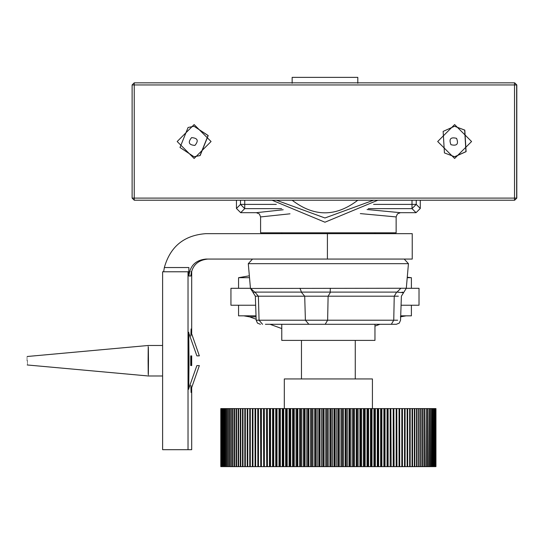 <?xml version="1.0" encoding="UTF-8"?>
<svg xmlns="http://www.w3.org/2000/svg" width="544" height="544" viewBox="0 0 544 544"><rect width="100%" height="100%" fill="white"/><g stroke="black" fill="none" stroke-linecap="round" stroke-linejoin="round"><path stroke-width="0.82" d="M211.065 141.522L194.126 158.467L177.181 141.522L194.126 124.576L211.065 141.522M471.573 141.522L454.628 158.467L437.689 141.522L454.628 124.576L471.573 141.522M514.685 82.831L134.246 82.831L134.232 84.946L132.124 84.946L134.246 82.831L132.124 84.946L132.124 198.098L134.232 198.098L134.246 200.212L514.685 200.212L516.8 198.098L514.536 200.212L514.522 198.098L516.657 198.098L516.657 84.946L514.522 84.946L514.536 82.831L516.8 84.946L514.685 82.831L516.8 84.946L516.8 198.098L514.685 200.212M321.477 408.598L322.85 408.598L322.85 466.63L321.477 466.63L321.477 408.598L319.913 408.598L319.913 466.63L321.477 466.63M317.784 408.598L319.104 408.598L319.104 466.63L317.784 466.63L317.784 408.598L316.173 408.598L316.173 466.63L317.784 466.63M314.106 408.598L315.37 408.598L315.37 466.63L314.106 466.63L314.106 408.598L312.446 408.598L312.446 466.63L314.106 466.63M310.447 408.598L311.651 408.598L311.651 466.63L310.447 466.63L310.447 408.598L308.747 408.598L308.747 466.63L310.447 466.63M306.809 408.598L307.952 408.598L307.952 466.63L306.809 466.63L306.809 408.598L305.062 408.598L305.062 466.63L306.809 466.63M303.192 408.598L304.273 408.598L304.273 466.63L303.192 466.63L303.192 408.598L301.41 408.598L301.41 466.63L303.192 466.63M299.608 408.598L300.628 408.598L300.628 466.63L299.608 466.63L299.608 408.598L297.792 408.598L297.792 466.63L299.608 466.63M296.065 408.598L297.017 408.598L297.017 466.63L296.065 466.63L296.065 408.598L294.216 408.598L294.216 466.63L296.065 466.63M292.556 408.598L293.447 408.598L293.447 466.63L292.556 466.63L292.556 408.598L290.673 408.598L290.673 466.63L292.556 466.63M289.095 408.598L289.918 408.598L289.918 466.63L289.095 466.63L289.095 408.598L287.178 408.598L287.178 466.63L289.095 466.63M285.675 408.598L286.43 408.598L286.43 466.63L285.675 466.63L285.675 408.598L283.737 408.598L283.737 466.63L285.675 466.63M282.309 408.598L282.996 408.598L282.996 466.63L282.309 466.63L282.309 408.598L280.344 408.598L280.344 466.63L282.309 466.63M279.004 408.598L279.623 408.598L279.623 466.63L279.004 466.63L279.004 408.598L277.012 408.598L277.012 466.63L279.004 466.63M275.754 408.598L276.304 408.598L276.304 466.63L275.754 466.63L275.754 408.598L273.748 408.598L273.748 466.63L275.754 466.63M272.571 408.598L273.047 408.598L273.047 466.63L272.571 466.63L272.571 408.598L270.545 408.598L270.545 466.63L272.571 466.63M269.457 408.598L269.865 408.598L269.865 466.63L269.457 466.63L269.457 408.598L267.41 408.598L267.41 466.63L269.457 466.63M266.41 408.598L266.744 466.63L266.41 408.598L264.357 408.598L264.357 466.63L266.41 466.63M263.446 408.598L263.704 466.63L263.446 408.598L261.378 408.598L261.378 466.63L263.446 466.63M260.556 408.598L260.746 466.63L260.556 408.598L258.482 408.598L258.482 466.63L260.556 466.63M257.747 408.598L257.863 466.63L257.747 408.598L255.666 408.598L255.666 466.63L257.747 466.63M255.027 408.598L255.075 466.63L255.027 408.598L252.946 408.598L252.946 466.63L255.027 466.63M252.368 408.598L252.368 466.63L250.308 466.63L250.308 408.598L252.946 408.598M250.308 408.598L249.757 408.598L249.757 466.63L250.308 466.63M249.852 466.63L247.772 466.63L247.772 408.598L249.852 408.598M247.772 408.598L247.241 408.598L247.241 466.63L247.772 466.63M247.411 466.63L245.337 466.63L245.337 408.598L247.411 408.598M245.337 408.598L244.82 408.598L244.82 466.63L245.337 466.63M245.065 466.63L242.998 466.63L242.998 408.598L245.065 408.598M242.998 408.598L242.508 408.598L242.508 466.63L242.998 466.63M242.821 466.63L240.768 466.63L240.768 408.598L242.821 408.598M240.768 408.598L240.298 408.598L240.298 466.63L240.768 466.63M240.686 466.63L238.639 466.63L238.639 408.598L240.686 408.598M238.19 408.598L238.19 466.63L238.639 466.63L236.62 466.63L236.62 408.598L238.19 408.598M236.62 408.598L236.198 408.598L236.198 466.63L236.62 466.63M236.728 466.63L234.716 466.63L234.716 408.598L236.728 408.598M234.716 408.598L234.321 408.598L234.321 466.63L234.716 466.63M234.92 466.63L232.92 466.63L232.92 408.598L234.92 408.598M232.92 408.598L232.553 408.598L232.553 466.63L232.92 466.63M233.22 466.63L231.248 466.63L231.248 408.598L233.22 408.598M230.901 408.598L230.901 466.63L229.69 466.63L229.69 408.598L231.248 408.598M229.371 408.598L229.371 466.63L228.256 466.63L228.256 408.598L229.69 408.598M227.963 408.598L227.963 466.63L226.943 466.63L226.943 408.598L228.256 408.598M226.671 408.598L226.671 466.63L225.746 466.63L225.746 408.598L226.943 408.598M225.508 408.598L225.508 466.63L224.686 466.63L224.686 408.598L225.746 408.598M224.468 408.598L224.468 466.63L223.74 466.63L223.74 408.598L224.686 408.598M223.557 408.598L223.557 466.63L222.931 466.63L222.931 408.598L223.74 408.598M222.775 408.598L222.775 466.63L222.244 466.63L222.244 408.598L222.931 408.598M222.115 408.598L222.115 466.63L221.694 466.63L221.694 408.598L222.244 408.598M221.592 408.598L221.592 466.63L221.265 408.598L221.694 408.598M221.19 408.598L221.19 466.63L221.265 408.598M220.925 408.598L220.925 466.63L220.973 408.598M220.789 408.598L220.789 466.63L220.81 408.598M435.948 466.63L435.955 408.598M435.628 408.598L435.819 466.63L435.628 408.598L435.268 466.63L435.56 408.598M434.778 408.598L435.173 408.598L435.173 466.63L434.778 466.63L434.778 408.598L434.656 466.63L434.153 466.63L434.153 408.598L434.656 408.598M433.405 408.598L434.003 408.598L434.003 466.63L433.405 466.63L433.405 408.598L433.228 466.63L432.528 466.63L432.528 408.598L433.228 408.598M431.528 408.598L432.324 408.598L432.324 466.63L431.528 466.63L431.528 408.598L431.29 466.63L430.392 466.63L430.392 408.598L431.29 408.598M429.141 408.598L430.134 408.598L430.134 466.63L429.141 466.63L429.141 408.598L428.856 466.63L427.768 466.63L427.768 408.598L428.856 408.598M426.265 408.598L427.448 408.598L427.448 466.63L426.265 466.63L426.265 408.598L425.925 466.63L424.646 466.63L424.646 408.598L425.925 408.598M422.294 408.598L424.286 408.598L424.286 466.63L422.294 466.63M422.525 466.63L422.912 466.63L422.912 408.598L422.525 408.598L422.525 466.63L420.519 466.63M420.519 408.598L422.525 408.598M420.648 466.63L421.063 466.63L421.063 408.598L420.648 408.598L420.648 466.63L418.622 466.63M418.622 408.598L420.648 408.598M418.662 466.63L419.104 466.63L419.104 408.598L418.662 408.598L418.662 466.63L416.622 466.63M416.622 408.598L418.662 408.598M416.568 466.63L417.03 466.63L417.03 408.598L416.568 408.598L416.568 466.63L414.514 466.63M414.514 408.598L416.568 408.598M414.365 466.63L414.848 466.63L414.848 408.598L414.365 408.598L414.365 466.63L412.298 466.63M412.298 408.598L414.365 408.598M412.053 466.63L412.563 466.63L412.563 408.598L412.053 408.598L412.053 466.63L409.979 466.63M409.979 408.598L412.053 408.598M409.646 466.63L410.169 466.63L410.169 408.598L409.646 408.598L409.646 466.63L407.565 466.63M407.565 408.598L409.646 408.598M407.13 466.63L407.68 466.63L407.68 408.598L407.13 408.598L407.13 466.63L405.049 466.63M405.049 408.598L407.13 408.598M404.525 466.63L405.096 466.63L405.096 408.598L404.525 408.598L404.525 466.63L402.444 466.63L402.444 408.598L404.525 408.598M402.444 466.63L402.444 408.598M399.745 408.598L401.826 408.598L401.826 466.63L399.745 466.63L399.65 408.598L399.745 466.63M396.964 408.598L399.038 408.598L399.038 466.63L396.964 466.63L396.794 408.598L396.964 466.63M394.101 408.598L396.168 408.598L396.168 466.63L394.101 466.63L393.856 408.598L394.101 466.63M391.15 408.598L393.21 408.598L393.21 466.63L391.15 466.63L390.837 408.598L391.15 466.63M388.124 408.598L390.17 408.598L390.17 466.63L388.124 466.63L388.124 408.598L387.736 408.598L387.736 466.63L388.124 466.63M385.03 408.598L387.063 408.598L387.063 466.63L385.03 466.63L385.03 408.598L384.574 408.598L384.574 466.63L385.03 466.63M381.868 408.598L383.88 408.598L383.88 466.63L381.868 466.63L381.868 408.598L381.337 408.598L381.337 466.63L381.868 466.63M378.631 408.598L380.63 408.598L380.63 466.63L378.631 466.63L378.631 408.598L378.032 408.598L378.032 466.63L378.631 466.63M375.34 408.598L377.312 408.598L377.312 466.63L375.34 466.63L375.34 408.598L374.673 408.598L374.673 466.63L375.34 466.63M371.994 408.598L373.939 408.598L373.939 466.63L371.994 466.63L371.994 408.598L371.253 408.598L371.253 466.63L371.994 466.63M368.587 408.598L370.512 408.598L370.512 466.63L368.587 466.63L368.587 408.598L367.785 408.598L367.785 466.63L368.587 466.63M365.14 408.598L367.03 408.598L367.03 466.63L365.14 466.63L365.14 408.598L364.269 408.598L364.269 466.63L365.14 466.63M361.644 408.598L363.501 408.598L363.501 466.63L361.644 466.63L361.644 408.598L360.706 408.598L360.706 466.63L361.644 466.63M358.108 408.598L359.931 408.598L359.931 466.63L358.108 466.63L358.108 408.598L357.109 408.598L357.109 466.63L358.108 466.63M354.532 408.598L356.327 408.598L356.327 466.63L354.532 466.63L354.532 408.598L353.471 408.598L353.471 466.63L354.532 466.63M350.928 408.598L352.682 408.598L352.682 466.63L350.928 466.63L350.928 408.598L349.806 408.598L349.806 466.63L350.928 466.63M347.296 408.598L349.01 408.598L349.01 466.63L347.296 466.63L347.296 408.598L346.113 408.598L346.113 466.63L347.296 466.63M343.638 408.598L345.311 408.598L345.311 466.63L343.638 466.63L343.638 408.598L342.394 408.598L342.394 466.63L343.638 466.63M339.966 408.598L341.591 408.598L341.591 466.63L339.966 466.63L339.966 408.598L338.667 408.598L338.667 466.63L339.966 466.63M336.28 408.598L337.858 408.598L337.858 466.63L336.28 466.63L336.28 408.598L334.92 408.598L334.92 466.63L336.28 466.63M332.581 408.598L334.111 408.598L334.111 466.63L332.581 466.63L332.581 408.598L331.167 408.598L331.167 466.63L332.581 466.63M328.875 408.598L330.358 408.598L330.358 466.63L328.875 466.63L328.875 408.598L327.413 408.598L327.413 466.63L328.875 466.63M322.85 408.598L327.413 408.598M330.358 408.598L331.167 408.598M334.111 408.598L334.92 408.598M337.858 408.598L338.667 408.598M341.591 408.598L342.394 408.598M345.311 408.598L346.113 408.598M349.01 408.598L349.806 408.598M352.682 408.598L353.471 408.598M356.327 408.598L357.109 408.598M359.931 408.598L360.706 408.598M363.501 408.598L364.269 408.598M367.03 408.598L367.785 408.598M370.512 408.598L371.253 408.598M373.939 408.598L374.673 408.598M377.312 408.598L378.032 408.598M380.63 408.598L381.337 408.598M383.88 408.598L384.574 408.598M387.063 408.598L387.736 408.598M390.17 408.598L390.837 408.598M393.21 408.598L393.856 408.598M396.168 408.598L396.794 408.598M399.038 408.598L399.65 408.598M401.826 408.598L402.417 408.598M424.286 408.598L424.646 408.598M255.075 408.598L255.666 408.598M257.863 408.598L258.482 408.598M260.746 408.598L261.378 408.598M263.704 408.598L264.357 408.598M266.744 408.598L267.41 408.598M269.865 408.598L270.545 408.598M273.047 408.598L273.748 408.598M276.304 408.598L277.012 408.598M279.623 408.598L280.344 408.598M282.996 408.598L283.737 408.598M286.43 408.598L287.178 408.598M289.918 408.598L290.673 408.598M293.447 408.598L294.216 408.598M297.017 408.598L297.792 408.598M300.628 408.598L301.41 408.598M304.273 408.598L305.062 408.598M307.952 408.598L308.747 408.598M311.651 408.598L312.446 408.598M315.37 408.598L316.173 408.598M319.104 408.598L319.913 408.598M322.85 466.63L323.66 466.63L323.66 408.598M326.604 408.598L326.604 466.63L327.413 466.63M330.358 466.63L331.167 466.63M334.111 466.63L334.92 466.63M337.858 466.63L338.667 466.63M341.591 466.63L342.394 466.63M345.311 466.63L346.113 466.63M349.01 466.63L349.806 466.63M352.682 466.63L353.471 466.63M356.327 466.63L357.109 466.63M359.931 466.63L360.706 466.63M363.501 466.63L364.269 466.63M367.03 466.63L367.785 466.63M370.512 466.63L371.253 466.63M373.939 466.63L374.673 466.63M377.312 466.63L378.032 466.63M380.63 466.63L381.337 466.63M383.88 466.63L384.574 466.63M387.063 466.63L387.736 466.63M390.17 466.63L390.837 466.63M393.21 466.63L393.856 466.63M396.168 466.63L396.794 466.63M399.038 466.63L399.65 466.63M401.826 466.63L402.417 466.63M424.286 466.63L424.646 466.63M425.925 466.63L426.265 466.63M230.901 466.63L231.248 466.63M252.368 466.63L252.946 466.63M255.075 466.63L255.666 466.63M257.863 466.63L258.482 466.63M260.746 466.63L261.378 466.63M263.704 466.63L264.357 466.63M266.744 466.63L267.41 466.63M269.865 466.63L270.545 466.63M273.047 466.63L273.748 466.63M276.304 466.63L277.012 466.63M279.623 466.63L280.344 466.63M282.996 466.63L283.737 466.63M286.43 466.63L287.178 466.63M289.918 466.63L290.673 466.63M293.447 466.63L294.216 466.63M297.017 466.63L297.792 466.63M300.628 466.63L301.41 466.63M304.273 466.63L305.062 466.63M307.952 466.63L308.747 466.63M311.651 466.63L312.446 466.63M315.37 466.63L316.173 466.63M326.604 466.63L325.176 466.63L325.176 408.598M325.176 466.63L323.66 466.63M284.315 408.598L284.315 378.944L372.422 378.944L372.422 408.598M319.104 466.63L319.913 466.63M377.849 200.212L324.952 222.217L272.054 200.212M276.372 200.212L324.952 217.981L373.531 200.212M283.2 209.76L256.353 212.684L259.352 213.928L260.59 216.927L290.013 213.812M360.305 213.595L396.141 216.927L397.385 213.928L400.377 212.684L367.057 209.515M400.377 212.684L416.058 212.684L420.288 208.454L420.288 200.212M236.45 200.212L236.45 208.454L240.679 212.684L256.353 212.684M396.141 216.927L396.141 232.805L260.59 232.805L396.141 232.805M240.679 212.684L244.732 208.631L240.496 204.401L244.732 204.401L244.732 208.631L281.595 208.631M281.772 340.401L374.966 340.401L281.772 340.401L281.772 324.299M281.772 233.655L281.772 232.805M191.454 355.858L191.454 365.602M191.257 389.076L191.087 392.496L190.869 385.546M190.733 365.602L190.733 355.858M190.869 335.913L191.087 328.964L191.257 332.391M188.986 355.858L188.986 365.602M188.795 389.076L188.265 360.733L188.795 332.391M329.331 233.655L412.236 233.655L327.406 233.655L327.406 259.066L412.236 259.066L329.331 259.066M327.406 259.066L205.843 259.066C195.622 260.148 189.978 265.792 188.897 276.012L190.822 276.012C191.896 265.792 197.547 260.148 207.767 259.066M163.649 271.776L164.342 267.539C170.265 246.554 184.096 235.26 205.843 233.655L327.406 233.655M188.027 271.776L162.615 271.776L162.615 449.684L188.027 449.684L188.027 271.776L188.85 271.776L188.897 267.539L188.897 276.012M190.869 271.776L191.692 271.776L191.692 333.084M188.027 449.684L191.692 449.684L191.692 388.382M191.692 365.602L191.692 355.858M406.273 288.245L250.485 288.456M253.286 292.713L254.68 292.108L250.458 288.245M254.68 292.108L301.485 292.108L299.948 288.245M301.485 292.108L330.194 292.108L330.303 288.245M330.194 292.108L397.004 292.108L400.928 288.245M397.004 292.108C403.24 292.815 404.92 292.815 402.057 292.108M265.411 324.299L396.324 324.299L374.966 324.299L374.966 340.401M238.666 315.833L256.027 315.833M400.71 315.833L411.393 315.833L411.393 305.238M401.078 305.238L419.016 305.238L419.016 288.3L406.293 288.3L401.39 296.194L400.554 320.212L399.262 323.116L396.324 324.299M231.05 305.238L255.66 305.238M231.05 288.3L250.444 288.3L248.288 263.677L408.449 263.677L404.226 259.066M407.218 277.705L411.393 277.705L411.393 288.3M238.666 277.705L249.512 277.705M190.93 385.431L191.1 389.32L199.342 365.602L196.874 365.602L188.469 389.32M188.469 332.139L196.874 355.858L199.342 355.858L191.1 332.146L190.93 336.036M188.306 365.602C188.523 396.42 188.734 396.42 188.952 365.602L188.265 365.602M188.306 355.858L188.952 355.858C188.734 325.04 188.523 325.04 188.306 355.858L188.265 355.858M27.2 360.733C27.234 366.194 27.268 366.194 27.295 360.733C27.268 355.266 27.234 355.266 27.2 360.733M148.111 360.733C148.226 380.392 148.342 380.392 148.458 360.733C148.342 341.068 148.226 341.068 148.111 360.733M162.615 375.979L148.281 375.979L27.248 364.97M162.615 345.481L148.281 345.481L27.248 356.497M454.546 126.269L464.807 130.111L466.099 151.64L454.689 156.767L444.428 152.932L443.136 131.403L454.546 126.269L464.664 130.111L465.95 151.64L454.546 156.767M450.956 144.69C448.746 138.951 450.622 136.836 456.579 138.353C458.796 144.092 456.919 146.2 450.956 144.69M194.038 126.269L208.216 135.558L200.144 155.557L194.038 156.767L180.003 147.485L188.074 127.486L194.038 126.269L208.073 135.558L200.002 155.557L194.038 156.767M191.61 137.625C197.737 138.088 198.846 140.685 194.922 145.418C188.788 144.956 187.687 142.358 191.61 137.625M292.148 83.3L292.148 77.37L357.809 77.37L357.809 83.3M134.246 200.212L132.124 198.098L134.246 200.212M134.232 198.098L134.232 84.946L514.522 84.946L514.522 198.098L134.232 198.098M368.308 208.631L412.005 208.631L416.058 212.684M412.005 208.631L412.005 204.401L416.235 204.401L412.005 208.631M420.288 208.454L416.235 204.401L416.235 200.212M412.005 200.212L412.005 204.401L373.585 204.401M240.496 200.212L240.496 204.401L236.45 208.454M276.318 204.401L244.732 204.401L244.732 200.212M188.897 267.539L164.342 267.539M250.444 288.293L255.34 296.194L304.708 296.194L301.247 292.108M308.863 324.299L305.395 320.212L304.708 296.194L328.114 296.194L330.541 292.108M262.534 324.299L259.066 320.212L258.38 296.194L254.912 292.108M325.203 324.299L327.631 320.212L256.176 320.212L257.468 323.116L260.413 324.299M391.326 324.299L393.754 320.212L327.631 320.212L328.114 296.194L398.351 296.194M397.664 320.212L393.754 320.212L394.237 296.194L396.664 292.108M256.142 319.24L249.58 316.853L256.061 316.853M132.124 198.098L132.124 84.946M516.8 198.098L516.8 84.946M260.59 216.927L260.59 232.805M374.966 233.655L374.966 232.805M412.236 259.066L412.236 233.655M248.288 263.677L252.504 259.066M408.449 263.677L406.293 288.293M256.176 320.212L255.34 296.194M238.564 305.238L238.564 315.833M230.942 288.3L230.942 305.238M249.349 275.801L238.564 277.705L238.564 288.3M411.393 277.705L407.259 277.25M379.909 324.299L374.966 326.101M270.048 324.299L281.772 328.569M400.377 316.853L406.171 315.833M249.58 316.853L243.78 315.833M357.809 200.212C335.92 217.036 314.038 217.036 292.148 200.212M301.471 378.944L301.471 340.401M355.266 378.944L355.266 340.401"/></g></svg>
